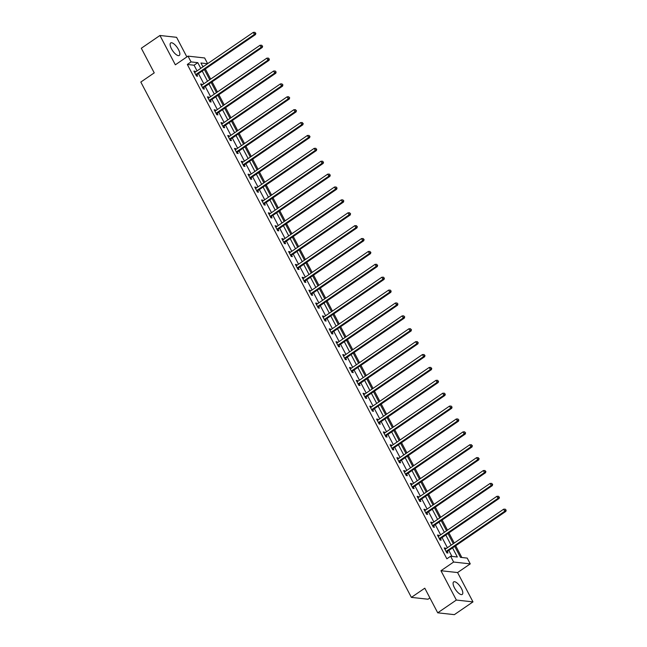 <?xml version="1.0" encoding="UTF-8"?>
<svg xmlns="http://www.w3.org/2000/svg" width="647" height="647" viewBox="0 0 647 647"><rect width="100%" height="100%" fill="white"/><g stroke="black" fill="none" stroke-linecap="round" stroke-linejoin="round"><path stroke-width="0.97" d="M461.448 588.552A7.586 2.806 55.6 0 0 453.66 581.904A7.586 2.806 55.6 0 0 454.437 587.775A7.586 2.806 55.6 0 0 462.233 594.423A7.586 2.806 55.6 0 0 461.448 588.552M178.491 49.593A7.586 2.806 55.6 0 0 170.695 42.945A7.586 2.806 55.6 0 0 171.479 48.816A7.586 2.806 55.6 0 0 179.268 55.464A7.586 2.806 55.6 0 0 178.491 49.593M454.736 546.408L460.478 557.35L467.215 558.094L470.256 563.877L453.628 562.041L450.595 556.258L457.332 557.002L452.552 547.904M457.583 572.555L440.955 570.727L456.353 600.052L437.72 612.814L454.348 614.65L472.981 601.888L457.583 572.555L470.256 563.877M429.899 597.925L427.999 599.219L411.379 597.383L140.82 82.056L154.237 72.868L141.313 48.25L159.946 35.48L175.345 64.813L188.018 56.127L204.646 57.963L207.63 63.657M186.862 56.92L176.574 37.316L159.946 35.48M461.837 557.504L455.674 545.761M454.243 543.043L448.913 532.877M447.481 530.152L442.144 519.986M440.712 517.268L435.374 507.102M433.951 504.377L428.613 494.211M427.182 491.494L421.844 481.328M420.413 478.602L415.083 468.436M413.651 465.719L408.314 455.553M406.882 452.827L401.544 442.661M400.121 439.944L394.783 429.778M393.352 427.052L388.014 416.886M386.582 414.169L381.245 404.003M379.821 401.277L374.484 391.111M373.052 388.394L367.714 378.228M366.291 375.503L360.953 365.337M359.522 362.619L354.184 352.453M352.752 349.728L347.415 339.562M345.991 336.844L340.654 326.678M339.222 323.953L333.884 313.787M332.461 311.07L327.123 300.904M325.692 298.178L320.354 288.012M318.922 285.295L313.585 275.129M312.161 272.403L306.824 262.237M305.392 259.52L300.054 249.354M298.631 246.628L293.293 236.462M291.862 233.745L286.524 223.579M285.092 220.853L279.755 210.687M278.331 207.97L272.994 197.804M271.562 195.079L266.224 184.913M264.793 182.195L259.463 172.029M258.032 169.304L252.694 159.138M251.262 156.42L245.925 146.254M244.501 143.529L239.164 133.363M237.732 130.645L232.394 120.479M230.963 117.754L225.633 107.588M224.202 104.871L218.864 94.705M217.432 91.979L212.095 81.813M210.671 79.096L205.334 68.93M456.353 600.052L472.981 601.888M203.789 66.285L202.592 66.148M197.052 70.895L194.068 65.21L187.331 64.465L446.867 558.814L450.595 556.258M451.954 556.412L448.824 550.451M447.401 547.734L442.063 537.568M440.631 534.843L435.294 524.677M433.862 521.959L428.532 511.793M427.101 509.068L421.763 498.902M420.332 496.184L414.994 486.018M413.57 483.293L408.233 473.127M406.801 470.409L401.463 460.243M400.032 457.518L394.694 447.352M393.271 444.635L387.933 434.469M386.502 431.743L381.164 421.577M379.74 418.86L374.403 408.694M372.971 405.968L367.633 395.802M366.202 393.085L360.864 382.919M359.441 380.193L354.103 370.027M352.672 367.31L347.334 357.144M345.91 354.419L340.573 344.253M339.141 341.535L333.803 331.369M332.372 328.644L327.034 318.478M325.611 315.76L320.273 305.594M318.842 302.869L313.504 292.703M312.072 289.985L306.743 279.819M305.311 277.094L299.973 266.928M298.542 264.211L293.204 254.045M291.781 251.319L286.443 241.153M285.012 238.436L279.674 228.27M278.242 225.544L272.913 215.378M271.481 212.661L266.143 202.495M264.712 199.769L259.374 189.603M257.951 186.886L252.613 176.72M251.182 173.994L245.844 163.828M244.412 161.111L239.083 150.945M237.651 148.22L232.313 138.054M230.882 135.336L225.544 125.17M224.121 122.445L218.783 112.279M217.352 109.561L212.014 99.395M210.582 96.67L205.253 86.504M203.821 83.786L198.483 73.621M195.418 72.019L195.006 71.227L193.882 71.105L196.486 76.063L197.61 76.184L196.906 74.85M202.188 84.903L201.775 84.118L200.651 83.989L203.247 88.946L204.371 89.076L203.668 87.733M208.949 97.794L208.536 97.001L207.412 96.88L210.016 101.838L211.14 101.959L210.437 100.625M215.718 110.677L215.305 109.893L214.181 109.764L216.785 114.721L217.91 114.851L217.206 113.508M222.487 123.569L222.067 122.776L220.942 122.655L223.547 127.613L224.671 127.734L223.967 126.4M229.248 136.452L228.836 135.668L227.712 135.538L230.316 140.496L231.44 140.625L230.736 139.283M236.018 149.344L235.605 148.551L234.481 148.43L237.077 153.388L238.201 153.509L237.506 152.174M242.779 162.227L242.366 161.443L241.242 161.313L243.846 166.271L244.97 166.4L244.267 165.058M249.548 175.119L249.135 174.326L248.011 174.205L250.615 179.162L251.74 179.284L251.036 177.949M256.317 188.002L255.897 187.218L254.772 187.088L257.377 192.046L258.501 192.175L257.797 190.833M263.078 200.893L262.666 200.101L261.542 199.98L264.146 204.937L265.27 205.059L264.566 203.724M269.848 213.777L269.435 212.992L268.311 212.863L270.907 217.821L272.031 217.95L271.336 216.608M276.609 226.668L276.196 225.876L275.072 225.754L277.676 230.712L278.8 230.833L278.097 229.499M283.378 239.552L282.965 238.767L281.841 238.638L284.445 243.595L285.57 243.717L284.866 242.382M290.147 252.443L289.727 251.651L288.611 251.529L291.207 256.487L292.331 256.608L291.627 255.274M296.908 265.327L296.496 264.542L295.372 264.413L297.976 269.37L299.1 269.492L298.396 268.157M303.678 278.218L303.265 277.426L302.141 277.304L304.737 282.262L305.861 282.383L305.166 281.049M310.439 291.101L310.026 290.317L308.902 290.188L311.506 295.145L312.63 295.267L311.927 293.932M317.208 303.993L316.795 303.2L315.671 303.079L318.275 308.037L319.4 308.158L318.696 306.824M323.977 316.876L323.557 316.092L322.441 315.962L325.037 320.92L326.161 321.041L325.457 319.707M330.738 329.768L330.326 328.975L329.202 328.854L331.806 333.812L332.93 333.933L332.226 332.598M337.508 342.651L337.095 341.867L335.971 341.737L338.575 346.695L339.691 346.816L338.996 345.482M344.269 355.543L343.856 354.75L342.732 354.629L345.336 359.586L346.46 359.708L345.757 358.373M351.038 368.426L350.625 367.642L349.501 367.512L352.105 372.47L353.23 372.591L352.526 371.257M357.807 381.318L357.387 380.525L356.271 380.404L358.867 385.361L359.991 385.483L359.287 384.148M364.568 394.201L364.156 393.416L363.032 393.287L365.636 398.245L366.76 398.366L366.056 397.032M371.338 407.092L370.925 406.3L369.801 406.179L372.405 411.136L373.521 411.257L372.826 409.923M378.099 419.976L377.686 419.191L376.562 419.062L379.166 424.02L380.29 424.141L379.587 422.806M384.868 432.867L384.455 432.075L383.331 431.953L385.935 436.911L387.06 437.032L386.356 435.698M391.637 445.751L391.217 444.966L390.101 444.837L392.697 449.794L393.821 449.916L393.117 448.581M398.398 458.642L397.986 457.85L396.862 457.728L399.466 462.686L400.59 462.807L399.886 461.473M405.168 471.526L404.755 470.741L403.631 470.612L406.235 475.569L407.351 475.691L406.656 474.356M411.929 484.417L411.516 483.624L410.392 483.503L412.996 488.461L414.12 488.582L413.417 487.248M418.698 497.3L418.286 496.516L417.161 496.386L419.766 501.344L420.89 501.465L420.186 500.131M425.467 510.192L425.047 509.399L423.931 509.278L426.527 514.236L427.651 514.357L426.947 513.022M432.228 523.075L431.816 522.291L430.692 522.161L433.296 527.119L434.42 527.24L433.716 525.906M438.998 535.967L438.585 535.174L437.461 535.053L440.065 540.01L441.181 540.132L440.486 538.797M445.767 548.85L445.346 548.066L444.222 547.936L446.826 552.894L447.95 553.015L447.247 551.681M440.955 570.727L453.628 562.041M187.331 64.465L191.059 61.91L188.018 56.127M437.72 612.814L424.796 588.196L411.379 597.383M207.517 63.729L200.942 63.002L202.956 66.851M204.387 69.577L209.725 79.743M211.157 82.46L216.494 92.626M217.918 95.352L223.255 105.518M224.687 108.235L230.025 118.401M231.456 121.126L236.794 131.292M238.217 134.01L243.555 144.176M244.987 146.901L250.324 157.059M251.748 159.785L257.085 169.951M258.517 172.676L263.855 182.834M265.286 185.56L270.624 195.726M272.047 198.451L277.385 208.609M278.817 211.334L284.154 221.5M285.578 224.226L290.915 234.384M292.347 237.109L297.685 247.275M299.116 250.001L304.454 260.159M305.877 262.884L311.215 273.05M312.647 275.776L317.984 285.934M319.416 288.659L324.745 298.825M326.177 301.551L331.515 311.708M332.946 314.434L338.284 324.6M339.707 327.325L345.045 337.483M346.477 340.209L351.814 350.375M353.246 353.1L358.575 363.258M360.007 365.984L365.345 376.15M366.776 378.875L372.114 389.033M373.537 391.758L378.875 401.924M380.307 404.65L385.644 414.808M387.076 417.533L392.405 427.699M393.837 430.425L399.175 440.583M400.606 443.308L405.944 453.474M407.367 456.2L412.705 466.358M414.137 469.083L419.474 479.249M420.906 481.975L426.236 492.132M427.667 494.858L433.005 505.024M434.436 507.749L439.774 517.907M441.197 520.633L446.535 530.799M447.967 533.524L453.304 543.682M200.78 68.347L197.796 62.654L191.059 61.91M451.121 545.178L445.791 535.012M444.36 532.287L439.022 522.129M437.59 519.404L432.253 509.238M430.829 506.52L425.491 496.354M424.06 493.629L418.722 483.463M417.291 480.745L411.961 470.579M410.53 467.854L405.192 457.688M403.76 454.97L398.423 444.804M396.999 442.079L391.661 431.913M390.23 429.196L384.892 419.03M383.461 416.304L378.131 406.138M376.7 403.421L371.362 393.255M369.93 390.529L364.593 380.363M363.169 377.646L357.831 367.48M356.4 364.754L351.062 354.588M349.631 351.871L344.293 341.705M342.87 338.979L337.532 328.813M336.1 326.096L330.763 315.93M329.339 313.205L324.001 303.039M322.57 300.321L317.232 290.155M315.801 287.43L310.463 277.264M309.04 274.546L303.702 264.38M302.27 261.655L296.933 251.489M295.509 248.772L290.171 238.606M288.74 235.88L283.402 225.714M281.971 222.997L276.633 212.831M275.21 210.105L269.872 199.939M268.44 197.222L263.103 187.056M261.671 184.33L256.341 174.164M254.91 171.447L249.572 161.281M248.141 158.555L242.803 148.389M241.38 145.672L236.042 135.506M234.61 132.781L229.273 122.615M227.841 119.897L222.511 109.731M221.08 107.006L215.742 96.84M214.311 94.122L208.973 83.956M207.55 81.231L202.212 71.065M194.068 65.21L197.796 62.654M194.229 71.76L195.006 71.227M200.991 84.652L201.775 84.118M207.76 97.535L208.536 97.001M214.529 110.427L215.305 109.893M221.29 123.31L222.067 122.776M228.059 136.202L228.836 135.668M234.821 149.085L235.605 148.551M241.59 161.976L242.366 161.443M248.359 174.86L249.135 174.326M255.12 187.751L255.897 187.218M261.889 200.635L262.666 200.101M268.651 213.526L269.435 212.992M275.42 226.41L276.196 225.876M282.189 239.301L282.965 238.767M288.95 252.184L289.727 251.651M295.719 265.076L296.496 264.542M302.481 277.959L303.265 277.426M309.25 290.851L310.026 290.317M316.019 303.734L316.795 303.2M322.78 316.626L323.557 316.092M329.549 329.509L330.326 328.975M336.311 342.4L337.095 341.867M343.08 355.284L343.856 354.75M349.849 368.175L350.625 367.642M356.61 381.059L357.387 380.525M363.379 393.95L364.156 393.416M370.141 406.834L370.925 406.3M376.91 419.717L377.686 419.191M383.679 432.608L384.455 432.075M390.44 445.492L391.217 444.966M397.209 458.383L397.986 457.85M403.971 471.267L404.755 470.741M410.74 484.158L411.516 483.624M417.509 497.042L418.286 496.516M424.27 509.933L425.047 509.399M431.039 522.816L431.816 522.291M437.801 535.708L438.585 535.174M444.57 548.591L445.346 548.066M196.114 74.348L197.238 74.47L255.525 34.55L254.4 34.42L196.114 74.348A0.97 0.857 -83.7 0 0 195.863 74.599L195.782 74.72M255.387 33.175L254.95 32.35L255.387 33.175L254.4 34.42L253.317 32.358L195.03 72.286A0.97 0.857 -83.7 0 1 194.723 72.415L194.585 72.44M197.238 74.47A0.97 0.857 -83.7 0 0 196.987 74.72L196.308 75.731M255.525 34.55L255.832 33.223M254.95 32.35L253.317 32.358M202.875 87.24L203.999 87.361L262.294 47.433L261.17 47.312L202.875 87.24A0.97 0.857 -83.7 0 0 202.632 87.491L202.551 87.612M262.148 46.066L261.72 45.233L262.148 46.066L261.17 47.312L260.086 45.241L201.791 85.169A0.97 0.857 -83.7 0 1 201.484 85.299L201.346 85.331M203.999 87.361A0.97 0.857 -83.7 0 0 203.756 87.612L203.077 88.615M262.294 47.433L262.601 46.115M261.72 45.233L260.086 45.241M209.644 100.123L210.768 100.245L269.063 60.325L267.939 60.195L209.644 100.123A0.97 0.857 -83.7 0 0 209.402 100.374L209.313 100.495M268.917 58.95L268.481 58.125L268.917 58.95L267.939 60.195L266.855 58.133L208.56 98.061A0.97 0.857 -83.7 0 1 208.253 98.19L208.116 98.215M210.768 100.245A0.97 0.857 -83.7 0 0 210.518 100.495L209.838 101.506M269.063 60.325L269.362 58.998M268.481 58.125L266.855 58.133M216.413 113.015L217.538 113.136L275.824 73.208L274.7 73.087L216.413 113.015A0.97 0.857 -83.7 0 0 216.163 113.265L216.082 113.387M275.687 71.841L275.25 71.008L275.687 71.841L274.7 73.087L273.616 71.016L215.33 110.944A0.97 0.857 -83.7 0 1 215.014 111.074L214.885 111.106M217.538 113.136A0.97 0.857 -83.7 0 0 217.287 113.387L216.608 114.39M275.824 73.208L276.132 71.89M275.25 71.008L273.616 71.016M223.175 125.898L224.299 126.019L282.593 86.1L281.469 85.97L223.175 125.898A0.97 0.857 -83.7 0 0 222.932 126.149L222.843 126.27M282.448 84.725L282.011 83.9L282.448 84.725L281.469 85.97L280.386 83.908L222.091 123.836A0.97 0.857 -83.7 0 1 221.784 123.965L221.646 123.989M224.299 126.019A0.97 0.857 -83.7 0 0 224.056 126.27L223.377 127.281M282.593 86.1L282.901 84.773M282.011 83.9L280.386 83.908M229.944 138.79L231.068 138.911L289.355 98.983L288.23 98.862L229.944 138.79A0.97 0.857 -83.7 0 0 229.693 139.04L229.612 139.162M289.217 97.616L288.78 96.783L289.217 97.616L288.23 98.862L287.147 96.791L228.86 136.719A0.97 0.857 -83.7 0 1 228.553 136.849L228.415 136.881M231.068 138.911A0.97 0.857 -83.7 0 0 230.817 139.162L230.138 140.164M289.355 98.983L289.662 97.665M288.78 96.783L287.147 96.791M236.713 151.673L237.829 151.794L296.124 111.874L295 111.745L236.713 151.673A0.97 0.857 -83.7 0 0 236.462 151.924L236.381 152.045M295.978 110.5L295.55 109.675L295.978 110.5L295 111.745L293.916 109.683L235.621 149.611A0.97 0.857 -83.7 0 1 235.314 149.74L235.176 149.764M237.829 151.794A0.97 0.857 -83.7 0 0 237.586 152.045L236.907 153.048M296.124 111.874L296.431 110.548M295.55 109.675L293.916 109.683M243.474 164.564L244.598 164.686L302.893 124.758L301.769 124.636L243.474 164.564A0.97 0.857 -83.7 0 0 243.232 164.815L243.143 164.936M302.747 123.391L302.311 122.558L302.747 123.391L301.769 124.636L300.685 122.566L242.39 162.494A0.97 0.857 -83.7 0 1 242.083 162.623L241.946 162.656M244.598 164.686A0.97 0.857 -83.7 0 0 244.348 164.936L243.668 165.939M302.893 124.758L303.192 123.44M302.311 122.558L300.685 122.566M250.243 177.448L251.368 177.569L309.654 137.649L308.53 137.52L250.243 177.448A0.97 0.857 -83.7 0 0 249.993 177.699L249.912 177.82M309.517 136.274L309.08 135.449L309.517 136.274L308.53 137.52L307.446 135.458L249.16 175.386A0.97 0.857 -83.7 0 1 248.844 175.515L248.715 175.539M251.368 177.569A0.97 0.857 -83.7 0 0 251.117 177.82L250.438 178.823M309.654 137.649L309.962 136.323M309.08 135.449L307.446 135.458M257.005 190.339L258.129 190.461L316.423 150.533L315.299 150.411L257.005 190.339A0.97 0.857 -83.7 0 0 256.762 190.59L256.673 190.711M316.278 149.166L315.849 148.333L316.278 149.166L315.299 150.411L314.216 148.341L255.921 188.269A0.97 0.857 -83.7 0 1 255.614 188.398L255.476 188.431M258.129 190.461A0.97 0.857 -83.7 0 0 257.886 190.711L257.207 191.714M316.423 150.533L316.731 149.214M315.849 148.333L314.216 148.341M263.774 203.223L264.898 203.344L323.185 163.424L322.06 163.295L263.774 203.223A0.97 0.857 -83.7 0 0 263.523 203.473L263.442 203.595M323.047 162.049L322.61 161.224L323.047 162.049L322.06 163.295L320.977 161.232L262.69 201.16A0.97 0.857 -83.7 0 1 262.383 201.29L262.245 201.314M264.898 203.344A0.97 0.857 -83.7 0 0 264.647 203.595L263.968 204.598M323.185 163.424L323.492 162.098M322.61 161.224L320.977 161.232M270.543 216.114L271.659 216.235L329.954 176.308L328.83 176.186L270.543 216.114A0.97 0.857 -83.7 0 0 270.292 216.365L270.211 216.486M329.808 174.941L329.38 174.108L329.808 174.941L328.83 176.186L327.746 174.116L269.451 214.044A0.97 0.857 -83.7 0 1 269.144 214.173L269.015 214.206M271.659 216.235A0.97 0.857 -83.7 0 0 271.416 216.486L270.737 217.489M329.954 176.308L330.261 174.989M329.38 174.108L327.746 174.116M277.304 228.998L278.428 229.119L336.723 189.199L335.599 189.07L277.304 228.998A0.97 0.857 -83.7 0 0 277.062 229.248L276.973 229.37M336.577 187.824L336.141 186.999L336.577 187.824L335.599 189.07L334.515 187.007L276.22 226.935A0.97 0.857 -83.7 0 1 275.913 227.065L275.776 227.089M278.428 229.119A0.97 0.857 -83.7 0 0 278.186 229.37L277.498 230.372M336.723 189.199L337.03 187.873M336.141 186.999L334.515 187.007M284.073 241.889L285.198 242.01L343.484 202.082L342.36 201.961L284.073 241.889A0.97 0.857 -83.7 0 0 283.823 242.14L283.742 242.261M343.347 200.716L342.91 199.883L343.347 200.716L342.36 201.961L341.276 199.891L282.99 239.819A0.97 0.857 -83.7 0 1 282.674 239.948L282.545 239.98M285.198 242.01A0.97 0.857 -83.7 0 0 284.947 242.261L284.268 243.264M343.484 202.082L343.792 200.764M342.91 199.883L341.276 199.891M290.835 254.772L291.959 254.894L350.253 214.974L349.129 214.844L290.835 254.772A0.97 0.857 -83.7 0 0 290.592 255.023L290.503 255.144M350.108 213.599L349.679 212.774L350.108 213.599L349.129 214.844L348.046 212.782L289.751 252.71A0.97 0.857 -83.7 0 1 289.444 252.84L289.306 252.864M291.959 254.894A0.97 0.857 -83.7 0 0 291.716 255.144L291.037 256.147M350.253 214.974L350.561 213.647M349.679 212.774L348.046 212.782M297.604 267.664L298.728 267.785L357.015 227.857L355.899 227.736L297.604 267.664A0.97 0.857 -83.7 0 0 297.353 267.915L297.272 268.036M356.877 226.49L356.44 225.657L356.877 226.49L355.899 227.736L354.807 225.666L296.52 265.593A0.97 0.857 -83.7 0 1 296.213 265.723L296.075 265.755M298.728 267.785A0.97 0.857 -83.7 0 0 298.477 268.036L297.798 269.039M357.015 227.857L357.322 226.539M356.44 225.657L354.807 225.666M304.373 280.547L305.489 280.669L363.784 240.749L362.66 240.619L304.373 280.547A0.97 0.857 -83.7 0 0 304.122 280.798L304.041 280.919M363.638 239.374L363.21 238.549L363.638 239.374L362.66 240.619L361.576 238.557L303.281 278.485A0.97 0.857 -83.7 0 1 302.974 278.614L302.845 278.639M305.489 280.669A0.97 0.857 -83.7 0 0 305.247 280.919L304.567 281.922M363.784 240.749L364.091 239.422M363.21 238.549L361.576 238.557M311.134 293.439L312.258 293.56L370.553 253.632L369.429 253.511L311.134 293.439A0.97 0.857 -83.7 0 0 310.892 293.689L310.803 293.811M370.407 252.265L369.971 251.432L370.407 252.265L369.429 253.511L368.345 251.44L310.05 291.368A0.97 0.857 -83.7 0 1 309.743 291.498L309.606 291.53M312.258 293.56A0.97 0.857 -83.7 0 0 312.016 293.811L311.328 294.814M370.553 253.632L370.86 252.314M369.971 251.432L368.345 251.44M317.903 306.322L319.028 306.443L377.314 266.524L376.19 266.394L317.903 306.322A0.97 0.857 -83.7 0 0 317.653 306.573L317.572 306.694M377.177 265.149L376.74 264.324L377.177 265.149L376.19 266.394L375.106 264.332L316.82 304.26A0.97 0.857 -83.7 0 1 316.504 304.389L316.375 304.413M319.028 306.443A0.97 0.857 -83.7 0 0 318.777 306.694L318.098 307.697M377.314 266.524L377.622 265.197M376.74 264.324L375.106 264.332M324.665 319.214L325.789 319.335L384.083 279.407L382.959 279.286L324.665 319.214A0.97 0.857 -83.7 0 0 324.422 319.464L324.333 319.586M383.938 278.04L383.509 277.207L383.938 278.04L382.959 279.286L381.876 277.215L323.581 317.143A0.97 0.857 -83.7 0 1 323.274 317.273L323.136 317.305M325.789 319.335A0.97 0.857 -83.7 0 0 325.546 319.586L324.867 320.588M384.083 279.407L384.391 278.089M383.509 277.207L381.876 277.215M331.434 332.097L332.558 332.218L390.845 292.298L389.729 292.169L331.434 332.097A0.97 0.857 -83.7 0 0 331.183 332.348L331.102 332.469M390.707 290.924L390.27 290.099L390.707 290.924L389.729 292.169L388.637 290.107L330.35 330.035A0.97 0.857 -83.7 0 1 330.043 330.164L329.905 330.188M332.558 332.218A0.97 0.857 -83.7 0 0 332.307 332.469L331.628 333.472M390.845 292.298L391.152 290.972M390.27 290.099L388.637 290.107M338.203 344.988L339.319 345.11L397.614 305.182L396.49 305.06L338.203 344.988A0.97 0.857 -83.7 0 0 337.952 345.239L337.871 345.361M397.468 303.815L397.04 302.982L397.468 303.815L396.49 305.06L395.406 302.99L337.119 342.918A0.97 0.857 -83.7 0 1 336.804 343.047L336.675 343.08M339.319 345.11A0.97 0.857 -83.7 0 0 339.077 345.361L338.397 346.363M397.614 305.182L397.921 303.864M397.04 302.982L395.406 302.99M344.964 357.872L346.088 357.993L404.383 318.073L403.259 317.944L344.964 357.872A0.97 0.857 -83.7 0 0 344.722 358.123L344.633 358.244M404.238 316.698L403.801 315.873L404.238 316.698L403.259 317.944L402.175 315.882L343.88 355.81A0.97 0.857 -83.7 0 1 343.573 355.939L343.436 355.963M346.088 357.993A0.97 0.857 -83.7 0 0 345.846 358.244L345.166 359.247M404.383 318.073L404.69 316.747M403.801 315.873L402.175 315.882M351.733 370.763L352.858 370.885L411.144 330.957L410.02 330.835L351.733 370.763A0.97 0.857 -83.7 0 0 351.483 371.014L351.402 371.135M411.007 329.59L410.57 328.757L411.007 329.59L410.02 330.835L408.936 328.765L350.65 368.693A0.97 0.857 -83.7 0 1 350.334 368.822L350.205 368.855M352.858 370.885A0.97 0.857 -83.7 0 0 352.607 371.135L351.928 372.138M411.144 330.957L411.452 329.638M410.57 328.757L408.936 328.765M358.495 383.647L359.619 383.768L417.913 343.848L416.789 343.719L358.495 383.647A0.97 0.857 -83.7 0 0 358.252 383.897L358.171 384.019M417.768 342.473L417.339 341.648L417.768 342.473L416.789 343.719L415.706 341.656L357.411 381.584A0.97 0.857 -83.7 0 1 357.104 381.714L356.966 381.738M359.619 383.768A0.97 0.857 -83.7 0 0 359.376 384.019L358.697 385.022M417.913 343.848L418.221 342.522M417.339 341.648L415.706 341.656M365.264 396.538L366.388 396.66L424.675 356.732L423.559 356.61L365.264 396.538A0.97 0.857 -83.7 0 0 365.013 396.789L364.932 396.91M424.537 355.365L424.1 354.532L424.537 355.365L423.559 356.61L422.467 354.54L364.18 394.468A0.97 0.857 -83.7 0 1 363.873 394.597L363.735 394.63M366.388 396.66A0.97 0.857 -83.7 0 0 366.137 396.91L365.458 397.913M424.675 356.732L424.982 355.413M424.1 354.532L422.467 354.54M372.033 409.422L373.157 409.543L431.444 369.623L430.32 369.494L372.033 409.422A0.97 0.857 -83.7 0 0 371.782 409.672L371.702 409.794M431.298 368.248L430.87 367.423L431.298 368.248L430.32 369.494L429.236 367.431L370.949 407.359A0.97 0.857 -83.7 0 1 370.634 407.489L370.505 407.513M373.157 409.543A0.97 0.857 -83.7 0 0 372.907 409.794L372.227 410.796M431.444 369.623L431.751 368.297M430.87 367.423L429.236 367.431M378.794 422.313L379.918 422.434L438.213 382.506L437.089 382.385L378.794 422.313A0.97 0.857 -83.7 0 0 378.552 422.564L378.463 422.685M438.068 381.14L437.631 380.307L438.068 381.14L437.089 382.385L436.005 380.315L377.711 420.243A0.97 0.857 -83.7 0 1 377.403 420.372L377.266 420.404M379.918 422.434A0.97 0.857 -83.7 0 0 379.676 422.685L378.996 423.688M438.213 382.506L438.52 381.188M437.631 380.307L436.005 380.315M385.563 435.196L386.688 435.318L444.974 395.398L443.85 395.268L385.563 435.196A0.97 0.857 -83.7 0 0 385.313 435.447L385.232 435.568M444.837 394.023L444.4 393.198L444.837 394.023L443.85 395.268L442.766 393.206L384.48 433.134A0.97 0.857 -83.7 0 1 384.164 433.264L384.035 433.288M386.688 435.318A0.97 0.857 -83.7 0 0 386.437 435.568L385.758 436.571M444.974 395.398L445.282 394.072M444.4 393.198L442.766 393.206M392.325 448.088L393.449 448.209L451.743 408.281L450.619 408.16L392.325 448.088A0.97 0.857 -83.7 0 0 392.082 448.331L392.001 448.46M451.598 406.914L451.169 406.081L451.598 406.914L450.619 408.16L449.536 406.09L391.241 446.018A0.97 0.857 -83.7 0 1 390.934 446.147L390.796 446.179M393.449 448.209A0.97 0.857 -83.7 0 0 393.206 448.46L392.527 449.463M451.743 408.281L452.051 406.963M451.169 406.081L449.536 406.09M399.094 460.971L400.218 461.093L458.505 421.165L457.389 421.043L399.094 460.971A0.97 0.857 -83.7 0 0 398.851 461.222L398.762 461.343M458.367 419.798L457.93 418.973L458.367 419.798L457.389 421.043L456.305 418.981L398.01 458.909A0.97 0.857 -83.7 0 1 397.703 459.038L397.565 459.063M400.218 461.093A0.97 0.857 -83.7 0 0 399.967 461.343L399.288 462.346M458.505 421.165L458.812 419.846M457.93 418.973L456.305 418.981M405.863 473.863L406.987 473.984L465.274 434.056L464.15 433.935L405.863 473.863A0.97 0.857 -83.7 0 0 405.612 474.105L405.532 474.235M465.128 432.689L464.7 431.856L465.128 432.689L464.15 433.935L463.066 431.864L404.779 471.792A0.97 0.857 -83.7 0 1 404.464 471.922L404.335 471.954M406.987 473.984A0.97 0.857 -83.7 0 0 406.737 474.235L406.057 475.238M465.274 434.056L465.581 432.738M464.7 431.856L463.066 431.864M412.624 486.746L413.748 486.868L472.043 446.94L470.919 446.818L412.624 486.746A0.97 0.857 -83.7 0 0 412.382 486.997L412.293 487.118M471.898 445.573L471.461 444.748L471.898 445.573L470.919 446.818L469.835 444.756L411.541 484.684A0.97 0.857 -83.7 0 1 411.233 484.813L411.096 484.838M413.748 486.868A0.97 0.857 -83.7 0 0 413.506 487.118L412.826 488.121M472.043 446.94L472.35 445.621M471.461 444.748L469.835 444.756M419.393 499.638L420.518 499.759L478.804 459.831L477.68 459.71L419.393 499.638A0.97 0.857 -83.7 0 0 419.143 499.88L419.062 500.01M478.667 458.464L478.23 457.631L478.667 458.464L477.68 459.71L476.596 457.639L418.31 497.567A0.97 0.857 -83.7 0 1 417.994 497.697L417.865 497.729M420.518 499.759A0.97 0.857 -83.7 0 0 420.267 500.01L419.588 501.013M478.804 459.831L479.112 458.513M478.23 457.631L476.596 457.639M426.155 512.521L427.279 512.642L485.573 472.714L484.449 472.593L426.155 512.521A0.97 0.857 -83.7 0 0 425.912 512.772L425.831 512.893M485.428 471.348L484.999 470.523L485.428 471.348L484.449 472.593L483.366 470.531L425.071 510.459A0.97 0.857 -83.7 0 1 424.764 510.588L424.626 510.612M427.279 512.642A0.97 0.857 -83.7 0 0 427.036 512.893L426.357 513.896M485.573 472.714L485.881 471.396M484.999 470.523L483.366 470.531M432.924 525.413L434.048 525.534L492.335 485.606L491.219 485.485L432.924 525.413A0.97 0.857 -83.7 0 0 432.681 525.655L432.592 525.785M492.197 484.239L491.76 483.406L492.197 484.239L491.219 485.485L490.135 483.414L431.84 523.342A0.97 0.857 -83.7 0 1 431.533 523.472L431.395 523.504M434.048 525.534A0.97 0.857 -83.7 0 0 433.797 525.785L433.118 526.787M492.335 485.606L492.642 484.288M491.76 483.406L490.135 483.414M439.693 538.296L440.817 538.417L499.104 498.489L497.98 498.368L439.693 538.296A0.97 0.857 -83.7 0 0 439.442 538.547L439.362 538.668M498.958 497.122L498.53 496.298L498.958 497.122L497.98 498.368L496.896 496.306L438.609 536.234A0.97 0.857 -83.7 0 1 438.294 536.363L438.165 536.387M440.817 538.417A0.97 0.857 -83.7 0 0 440.567 538.668L439.887 539.671M499.104 498.489L499.411 497.171M498.53 496.298L496.896 496.306M446.454 551.187L447.578 551.309L505.873 511.381L504.749 511.259L446.454 551.187A0.97 0.857 -83.7 0 0 446.212 551.43L446.123 551.559M505.728 510.014L505.291 509.181L505.728 510.014L504.749 511.259L503.665 509.189L445.371 549.117A0.97 0.857 -83.7 0 1 445.063 549.246L444.926 549.279M447.578 551.309A0.97 0.857 -83.7 0 0 447.336 551.559L446.656 552.562M505.873 511.381L506.18 510.062M505.291 509.181L503.665 509.189M195.863 74.599L196.987 74.72M202.632 87.491L203.756 87.612M209.402 100.374L210.518 100.495M216.163 113.265L217.287 113.387M222.932 126.149L224.056 126.27M229.693 139.04L230.817 139.162M236.462 151.924L237.586 152.045M243.232 164.815L244.348 164.936M249.993 177.699L251.117 177.82M256.762 190.59L257.886 190.711M263.523 203.473L264.647 203.595M270.292 216.365L271.416 216.486M277.062 229.248L278.186 229.37M283.823 242.14L284.947 242.261M290.592 255.023L291.716 255.144M297.353 267.915L298.477 268.036M304.122 280.798L305.247 280.919M310.892 293.689L312.016 293.811M317.653 306.573L318.777 306.694M324.422 319.464L325.546 319.586M331.183 332.348L332.307 332.469M337.952 345.239L339.077 345.361M344.722 358.123L345.846 358.244M351.483 371.014L352.607 371.135M358.252 383.897L359.376 384.019M365.013 396.789L366.137 396.91M371.782 409.672L372.907 409.794M378.552 422.564L379.676 422.685M385.313 435.447L386.437 435.568M392.082 448.331L393.206 448.46M398.851 461.222L399.967 461.343M405.612 474.105L406.737 474.235M412.382 486.997L413.506 487.118M419.143 499.88L420.267 500.01M425.912 512.772L427.036 512.893M432.681 525.655L433.797 525.785M439.442 538.547L440.567 538.668M446.212 551.43L447.336 551.559"/></g></svg>
